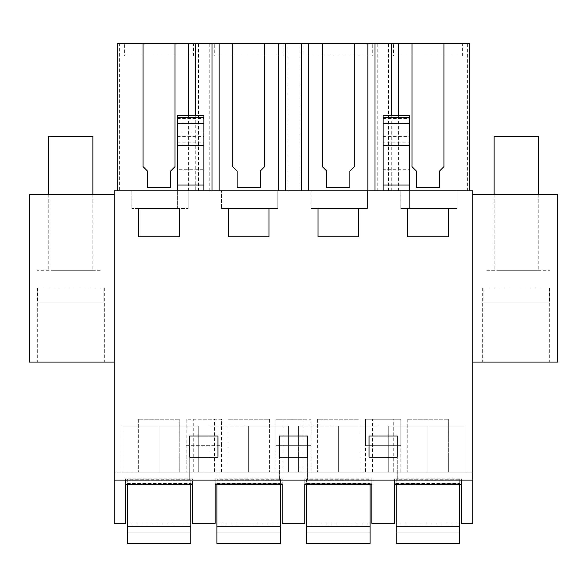 <?xml version="1.0" encoding="UTF-8"?>
<svg xmlns="http://www.w3.org/2000/svg" width="587" height="587" viewBox="0 0 587 587"><rect width="100%" height="100%" fill="white"/><g stroke="black" fill="none" stroke-linecap="round" stroke-linejoin="round"><path stroke-width="0.44" stroke-dasharray="2.94 2.2" d="M192.565 484.48L192.565 523.34L192.565 480.107L125.515 480.107L125.515 523.34L114.223 523.34L125.515 523.34L125.515 478.897L192.565 478.897L192.565 523.34L215.158 523.34L215.158 478.897L282.208 478.897L282.208 523.34L304.792 523.34L304.792 478.897L371.842 478.897L371.842 523.34L394.435 523.34L394.435 478.897L461.485 478.897L461.485 523.34L472.777 523.34L472.777 472.168L472.777 523.34L472.777 472.168L114.223 472.168L114.223 523.34L114.223 472.168L472.777 472.168L472.777 190.87L114.223 190.87L114.223 472.168L472.777 472.168L114.223 472.168L114.223 523.34L125.515 523.34L125.515 484.48M461.485 483.284L461.485 523.34L472.777 523.34L461.485 523.34L461.485 480.107L394.435 480.107L394.435 523.34L394.435 483.284L461.485 483.284L461.485 484.48M371.842 483.284L371.842 523.34L394.435 523.34L371.842 523.34L371.842 480.107L304.792 480.107L304.792 523.34L304.792 483.284L371.842 483.284L371.842 484.48M282.208 483.284L282.208 523.34L304.792 523.34L282.208 523.34L282.208 480.107L215.158 480.107L215.158 523.34L215.158 483.284L282.208 483.284L282.208 484.48M192.565 483.284L125.515 483.284M114.223 362.062L114.223 194.429L114.223 362.062L29.35 362.062L29.35 194.429L114.223 194.429M114.223 480.107L472.777 480.107M121.986 472.168L198.744 472.168L121.986 472.168L121.986 426.184L121.986 472.168L121.986 426.184L159.04 426.184L159.04 472.168L159.04 426.184L121.986 426.184L121.986 472.168M198.744 472.168L198.744 426.184L159.04 426.184L198.744 426.184L198.744 472.168L198.744 426.184L159.04 426.184L159.04 472.168L159.04 426.184L121.986 426.184L198.744 426.184L198.744 472.168M248.683 472.168L208.979 472.168L288.386 472.168L248.683 472.168L248.683 426.184L288.386 426.184L288.378 472.168L288.386 426.184L248.683 426.184L248.683 472.168L248.683 426.184L208.979 426.184L208.979 472.168L208.979 426.184L288.386 426.184L248.683 426.184L248.683 472.168M338.317 472.168L378.021 472.168L298.614 472.168L338.317 472.168L338.317 426.184L378.021 426.184L378.021 472.168L378.021 426.184L338.317 426.184L338.317 472.168L338.317 426.184L298.614 426.184L298.622 472.168L298.614 426.184L378.021 426.184L338.317 426.184L338.317 472.168M388.256 472.168L465.014 472.168L388.256 472.168L388.256 426.184L427.96 426.184L427.96 472.168L465.014 472.168L427.96 472.168L427.96 426.184L388.256 426.184L388.256 472.168L388.256 426.184L465.014 426.184L465.014 472.168L465.014 426.184L427.96 426.184L427.96 472.168L427.96 426.184L388.256 426.184L388.256 472.168M383.135 480.107L397.252 480.107L383.135 480.107M307.617 457.17L307.617 480.107L279.383 480.107L307.617 480.107L307.617 457.17L279.383 457.17L279.383 480.107L279.383 457.17M203.865 480.107L189.748 480.107L203.865 480.107M469.248 190.87L203.865 190.87L203.865 169.694L177.391 169.694L177.391 190.87L131.87 190.87L188.156 190.87L131.87 190.87L188.156 190.87L188.156 208.517L131.87 208.517L177.391 208.517L177.391 190.87L469.248 190.87L469.248 43.533L119.616 43.533L119.616 190.87L203.865 190.87L195.728 190.87L195.728 115.382M119.616 190.87L195.728 190.87M203.865 190.87L188.156 190.87L188.156 208.517L188.156 190.87L188.156 208.517L131.87 208.517L188.156 208.517L177.391 208.517L177.391 190.87L188.156 190.87M221.504 190.87L277.798 190.87L221.504 190.87L277.798 190.87L277.798 208.517L221.504 208.517L277.798 208.517L277.798 190.87L277.798 208.517L221.504 208.517L277.798 208.517L277.798 190.87L221.504 190.87L221.504 208.517L221.504 190.87M311.147 190.87L367.433 190.87L311.147 190.87L367.433 190.87L367.433 208.517L311.147 208.517L367.433 208.517L367.433 190.87L367.433 208.517L311.147 208.517L367.433 208.517L367.433 190.87L311.147 190.87L311.147 208.517L311.147 190.87M400.782 190.87L400.782 208.517L400.782 190.87L457.075 190.87L400.782 190.87L457.075 190.87L457.075 208.517L400.782 208.517L400.782 190.87L383.135 190.87L457.075 190.87L457.075 208.517L409.609 208.517L409.609 190.87L409.609 208.517L400.782 208.517L457.075 208.517L457.075 190.87L457.075 208.517L400.782 208.517L400.782 190.87L409.609 190.87L409.609 115.382M179.336 208.546L138.752 208.546L138.752 236.781L179.336 236.781L179.336 208.546L138.752 208.546L138.752 236.781L138.752 208.546L179.336 208.546L179.336 236.781L138.752 236.781L179.336 236.781L179.336 208.546M186.218 445.702L221.504 445.702L221.504 419.228L186.218 419.228L186.218 445.702L221.504 445.702L221.504 419.228L186.218 419.228L186.218 472.168L203.865 472.168L186.218 472.168M311.147 472.168L293.5 472.168L311.147 472.168L311.147 419.228L275.853 419.228L275.853 445.702L311.147 445.702L275.853 445.702L275.853 419.228L282.912 419.228L282.912 472.168L275.853 472.168L293.5 472.168L282.912 472.168M268.971 236.781L268.971 208.546L228.387 208.546L228.387 236.781L268.971 236.781L228.387 236.781L228.387 208.546L268.971 208.546L228.387 208.546L228.387 236.781L268.971 236.781L268.971 208.546L268.971 236.781M365.496 419.228L365.496 445.702L400.782 445.702L400.782 419.228L365.496 419.228L400.782 419.228L400.782 445.702L365.496 445.702L365.496 419.228M448.248 208.546L407.664 208.546L407.664 236.781L448.248 236.781L448.248 208.546L407.664 208.546L407.664 236.781L407.664 208.546L448.248 208.546L448.248 236.781L407.664 236.781L448.248 236.781L448.248 208.546M358.613 208.546L318.029 208.546L318.029 236.781L358.613 236.781L358.613 208.546L318.029 208.546L318.029 236.781L318.029 208.546L358.613 208.546L358.613 236.781L318.029 236.781L358.613 236.781L358.613 208.546M179.761 472.168L138.319 472.168L179.761 472.168L179.761 419.228L179.761 472.168M365.496 472.168L383.135 472.168L365.496 472.168L365.496 445.702M393.723 472.168L383.135 472.168L400.782 472.168L393.723 472.168L393.723 419.228M227.961 472.168L269.404 472.168L227.961 472.168L227.961 419.228L227.961 472.168M359.039 472.168L317.596 472.168L359.039 472.168L359.039 419.228L359.039 472.168M214.446 472.168L203.865 472.168L221.504 472.168L214.446 472.168L214.446 419.228M448.681 472.168L407.239 472.168L448.681 472.168L448.681 419.228L448.681 472.168M203.865 523.34L192.565 523.34L203.865 523.34M90.171 194.429L48.758 194.429L90.171 194.429M100.238 362.062L37.289 362.062L100.238 362.062M217.975 435.994L189.748 435.994M189.748 457.17L189.748 480.107L189.748 457.17L217.975 457.17L217.975 480.107L217.975 457.17M177.391 169.694L177.391 115.382M131.87 190.87L131.87 208.517L131.87 190.87M198.472 190.87L198.472 43.533M209.251 190.87L209.251 43.533M117.752 190.87L117.752 43.533L119.616 43.533M188.596 190.87L188.596 115.382M221.504 472.168L221.504 445.702M193.277 472.168L193.277 419.228M138.319 419.228L138.319 472.168L138.319 419.228L179.761 419.228L138.319 419.228M192.565 480.107L192.565 478.897M125.515 480.107L125.515 478.897M51.458 270.306L92.871 270.306L51.458 270.306M100.238 270.306L37.289 270.306L100.238 270.306M203.865 169.694L203.865 115.382M124.635 43.533L193.453 43.533L124.635 43.533L124.635 55.919L193.453 55.919L124.635 55.919M214.27 43.533L283.088 43.533L214.27 43.533L214.27 55.919L283.088 55.919L214.27 55.919M393.547 43.533L462.365 43.533L393.547 43.533L393.547 55.919L462.365 55.919L393.547 55.919M372.73 43.533L303.912 43.533L372.73 43.533L372.73 55.919L303.912 55.919L303.912 43.533M175.014 166.781L170.604 171.074M170.604 187.847L147.484 187.847M147.484 171.074L143.074 166.781M193.453 55.919L193.453 43.533M472.777 362.062L472.777 194.429L557.65 194.429L557.65 362.062L472.777 362.062L472.777 194.429M394.435 484.48L394.435 483.284M535.542 194.429L494.129 194.429L535.542 194.429M486.762 362.062L549.711 362.062L486.762 362.062M369.025 457.17L369.025 480.107L369.025 457.17L397.252 457.17L397.252 480.107L397.252 457.17M397.252 435.994L369.025 435.994M383.135 190.87L383.135 169.694L409.609 169.694M391.272 190.87L391.272 115.382M398.404 190.87L398.404 115.382M467.384 190.87L467.384 43.533M388.528 190.87L388.528 43.533M377.749 190.87L377.749 43.533M372.554 472.168L372.554 419.228M400.782 472.168L400.782 445.702M407.239 419.228L407.239 472.168L407.239 419.228L448.681 419.228L407.239 419.228M461.485 480.107L461.485 478.897M394.435 480.107L394.435 478.897M465.014 426.184L465.014 472.168L465.014 426.184L427.96 426.184L465.014 426.184M496.829 270.306L538.242 270.306L496.829 270.306M486.762 270.306L549.711 270.306L486.762 270.306M383.135 169.694L383.135 142.876L409.609 142.876M383.135 115.382L383.135 142.876M443.926 166.781L439.516 171.074M439.516 187.847L416.396 187.847M416.396 171.074L411.986 166.781M462.365 55.919L462.365 43.533M307.617 435.994L279.383 435.994M215.158 484.48L215.158 483.284M248.683 426.184L208.979 426.184L248.683 426.184M215.158 480.107L215.158 478.897M282.208 480.107L282.208 478.897M275.853 472.168L275.853 445.702M304.088 472.168L304.088 419.228L282.912 419.228M269.404 419.228L269.404 472.168L269.404 419.228L227.961 419.228L269.404 419.228M311.147 445.702L311.147 419.228L304.088 419.228M288.107 190.87L288.107 43.533M298.893 190.87L298.893 43.533M232.709 166.781L237.126 171.074M237.126 187.847L260.239 187.847M260.239 171.074L264.649 166.781M283.088 55.919L283.088 43.533M304.792 484.48L304.792 483.284M338.317 426.184L298.614 426.184L338.317 426.184M304.792 480.107L304.792 478.897M371.842 480.107L371.842 478.897M317.596 419.228L317.596 472.168L317.596 419.228L359.039 419.228L317.596 419.228M322.351 166.781L326.761 171.074M326.761 187.847L349.874 187.847M349.874 171.074L354.291 166.781M303.912 55.919L372.73 55.919M127.284 479.271L127.284 543.467L127.284 532.115L190.804 532.115L127.284 532.115L127.284 543.467L127.284 524.059L127.284 543.467L127.284 526.708L127.284 543.467L190.804 543.467L190.804 479.271L190.804 543.467L190.804 532.115L190.804 543.467L127.284 543.467L190.804 543.467L127.284 543.467L190.804 543.467L190.804 524.059L190.804 543.467L190.804 526.708L127.284 526.708L127.284 479.271L190.804 479.271M127.284 484.48L127.284 526.708L190.804 526.708L127.284 526.708L190.804 526.708L190.804 484.48M127.284 479.88L190.804 479.88M127.284 532.115L190.804 532.115L127.284 532.115M127.284 526.708L190.804 526.708M127.284 484.121L190.804 484.121M127.284 483.512L190.804 483.512M127.284 543.467L190.804 543.467L127.284 543.467M216.919 479.271L216.919 543.467L216.919 532.115L280.439 532.115L216.919 532.115L216.919 543.467L216.919 524.059L216.919 543.467L216.919 526.708L216.919 543.467L280.439 543.467L280.439 479.271L280.439 543.467L280.439 532.115L280.439 543.467L216.919 543.467L280.439 543.467L216.919 543.467L280.439 543.467L280.439 524.059L280.439 543.467L280.439 526.708L216.919 526.708L216.919 479.271L280.439 479.271M216.919 484.48L216.919 526.708L280.439 526.708L216.919 526.708L280.439 526.708L280.439 484.48M216.919 479.88L280.439 479.88M216.919 532.115L280.439 532.115L216.919 532.115M216.919 526.708L280.439 526.708M216.919 484.121L280.439 484.121M216.919 483.512L280.439 483.512M216.919 543.467L280.439 543.467L216.919 543.467M306.561 479.271L306.561 543.467L306.561 532.115L370.081 532.115L306.561 532.115L306.561 543.467L306.561 524.059L306.561 543.467L306.561 526.708L306.561 543.467L370.081 543.467L370.081 479.271L370.081 543.467L370.081 532.115L370.081 543.467L306.561 543.467L370.081 543.467L306.561 543.467L370.081 543.467L370.081 524.059L370.081 543.467L370.081 526.708L306.561 526.708L306.561 479.271L370.081 479.271M306.561 484.48L306.561 526.708L370.081 526.708L306.561 526.708L370.081 526.708L370.081 484.48M306.561 479.88L370.081 479.88M306.561 532.115L370.081 532.115L306.561 532.115M306.561 526.708L370.081 526.708M306.561 484.121L370.081 484.121M306.561 483.512L370.081 483.512M306.561 543.467L370.081 543.467L306.561 543.467M396.196 479.271L396.196 543.467L396.196 532.115L459.716 532.115L396.196 532.115L396.196 543.467L396.196 524.059L396.196 543.467L396.196 526.708L396.196 543.467L459.716 543.467L459.716 479.271L459.716 543.467L459.716 532.115L459.716 543.467L396.196 543.467L459.716 543.467L396.196 543.467L459.716 543.467L459.716 524.059L459.716 543.467L459.716 526.708L396.196 526.708L396.196 479.271L459.716 479.271M396.196 484.48L396.196 526.708L459.716 526.708L396.196 526.708L459.716 526.708L459.716 484.48M396.196 479.88L459.716 479.88M396.196 532.115L459.716 532.115L396.196 532.115M396.196 526.708L459.716 526.708M396.196 484.121L459.716 484.121M396.196 483.512L459.716 483.512M396.196 543.467L459.716 543.467L396.196 543.467M100.238 302.063L37.715 302.063L100.238 302.063M37.715 287.953L37.715 302.063L103.921 302.063L37.715 302.063L37.715 287.953L37.289 287.953L103.921 287.953L103.921 302.063L103.921 287.953L104.339 287.953L37.715 287.953M92.871 136.199L48.758 136.199M545.602 302.063L483.079 302.063L545.602 302.063M483.079 287.953L483.079 302.063L549.285 302.063L483.079 302.063L483.079 287.953L482.661 287.953L549.285 287.953L549.285 302.063L549.285 287.953L549.711 287.953L483.079 287.953M538.242 136.199L494.129 136.199M177.391 142.876L203.865 142.876M177.391 136.639L203.865 136.639M177.391 132.985L203.865 132.985M177.391 123.013L203.865 123.013M177.391 118.442L203.865 118.442M383.135 136.639L409.609 136.639M383.135 132.985L409.609 132.985M383.135 123.013L409.609 123.013M383.135 118.442L409.609 118.442M92.871 194.429L92.871 270.306L92.871 194.429M48.758 194.429L48.758 270.306L48.758 194.429M37.289 287.953L37.289 362.062M104.339 287.953L104.339 362.062M538.242 194.429L538.242 270.306L538.242 194.429M494.129 194.429L494.129 270.306L494.129 194.429M549.711 287.953L549.711 362.062M482.661 287.953L482.661 362.062M288.386 426.184L288.386 472.168L288.386 426.184M208.979 426.184L208.979 472.168L208.979 426.184M378.021 426.184L378.021 472.168L378.021 426.184M298.614 426.184L298.614 472.168L298.614 426.184M127.284 524.059L190.804 524.059L127.284 524.059M216.919 524.059L280.439 524.059L216.919 524.059M306.561 524.059L370.081 524.059L306.561 524.059M396.196 524.059L459.716 524.059L396.196 524.059"/><path stroke-width="0.88" d="M114.223 523.34L125.515 523.34L125.515 484.48L192.565 484.48L192.565 523.34L215.158 523.34L215.158 484.48L282.208 484.48L282.208 523.34L304.792 523.34L304.792 484.48L371.842 484.48L371.842 523.34L394.435 523.34L394.435 484.48L461.485 484.48L461.485 523.34L472.777 523.34L472.777 190.87L114.223 190.87L114.223 523.34M114.223 480.107L472.777 480.107M179.336 236.781L179.336 208.546L138.752 208.546L138.752 236.781L179.336 236.781M189.748 435.994L189.748 457.17L189.748 435.994L217.975 435.994L217.975 457.17L217.975 435.994M189.748 457.17L217.975 457.17M307.617 435.994L307.617 457.17L307.617 435.994L279.383 435.994L279.383 457.17L307.617 457.17M268.971 208.546L228.387 208.546L228.387 236.781L268.971 236.781L268.971 208.546M369.025 457.17L369.025 435.994L369.025 457.17L397.252 457.17L397.252 435.994L397.252 457.17M369.025 435.994L397.252 435.994M448.248 236.781L448.248 208.546L407.664 208.546L407.664 236.781L448.248 236.781M358.613 236.781L358.613 208.546L318.029 208.546L318.029 236.781L358.613 236.781M114.223 362.062L29.35 362.062L29.35 194.429L114.223 194.429M177.391 117.275L203.865 117.275L203.865 115.382L177.391 115.382L177.391 190.87M177.391 185.022L203.865 185.022L203.865 190.87M117.752 190.87L117.752 43.533L195.728 43.533L195.728 115.382M188.596 115.382L188.596 43.533M175.014 166.657L175.014 43.533L175.014 166.657L170.604 171.074L170.604 187.723L170.604 171.191M143.074 166.657L143.074 43.533L143.074 166.657L147.484 171.074L147.484 187.723L170.604 187.723M211.995 190.87L211.995 43.533L195.728 43.533M203.865 117.275L203.865 185.022M398.404 115.382L398.404 43.533L322.351 43.533L322.351 166.657L326.761 171.074L326.761 187.723L349.874 187.723L349.874 171.074L354.291 166.657L354.291 43.533L354.291 166.657M398.404 43.533L469.248 43.533L469.248 190.87M211.995 43.533L322.351 43.533L322.351 166.657M147.484 171.191L147.484 187.723M472.777 194.429L557.65 194.429L557.65 362.062L472.777 362.062M383.135 117.275L409.609 117.275L409.609 115.382L383.135 115.382L383.135 185.022L409.609 185.022L409.609 190.87M383.135 185.022L383.135 190.87M409.609 117.275L409.609 185.022M391.272 115.382L391.272 43.533M375.005 190.87L375.005 43.533M443.926 166.657L443.926 43.533L443.926 166.657L439.516 171.074L439.516 187.723L439.516 171.191M411.986 166.657L411.986 43.533L411.986 166.657L416.396 171.074L416.396 187.723L439.516 187.723M416.396 171.191L416.396 187.723M279.383 457.17L279.383 435.994M219.127 190.87L219.127 43.533M278.238 190.87L278.238 43.533M264.649 166.657L264.649 43.533L264.649 166.657L260.239 171.074L260.239 187.723L260.239 171.191M232.709 166.657L232.709 43.533L232.709 166.657L237.126 171.074L237.126 187.723L260.239 187.723M285.363 190.87L285.363 43.533M301.637 190.87L301.637 43.533M237.126 171.191L237.126 187.723M308.762 190.87L308.762 43.533M367.873 190.87L367.873 43.533M326.761 171.191L326.761 187.723M349.874 187.723L349.874 171.191M127.284 526.708L190.804 526.708L190.804 543.467L127.284 543.467L127.284 484.48M190.804 526.708L190.804 484.48M216.919 526.708L280.439 526.708L280.439 543.467L216.919 543.467L216.919 484.48M280.439 526.708L280.439 484.48M306.561 526.708L370.081 526.708L370.081 543.467L306.561 543.467L306.561 484.48M370.081 526.708L370.081 484.48M396.196 526.708L459.716 526.708L459.716 543.467L396.196 543.467L396.196 484.48M459.716 526.708L459.716 484.48M48.758 194.429L48.758 136.199L92.871 136.199L92.871 194.429M494.129 194.429L494.129 136.199L538.242 136.199L538.242 194.429M177.391 123.497L203.865 123.497M177.391 145.613L203.865 145.613M383.135 145.613L409.609 145.613M383.135 123.497L409.609 123.497"/></g></svg>
